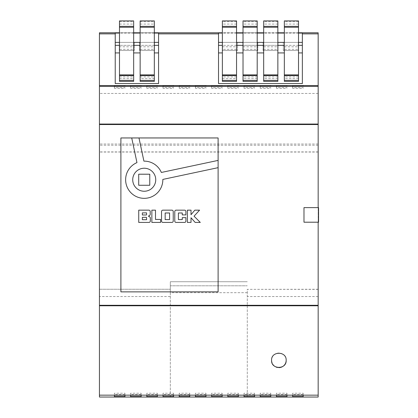 <?xml version="1.0" encoding="UTF-8"?>
<svg xmlns="http://www.w3.org/2000/svg" width="418" height="418" viewBox="0 0 418 418"><rect width="100%" height="100%" fill="white"/><g stroke="black" fill="none" stroke-linecap="round" stroke-linejoin="round"><path stroke-width="0.31" stroke-dasharray="2.09 1.57" d="M272.123 363.085A7.289 7.289 0 0 0 272.787 364.344M274.788 366.361A7.289 7.289 0 0 0 276.058 367.051M277.432 367.469A7.289 7.289 0 0 0 278.874 367.615M131.717 137.956L136.963 162.618A18.601 18.601 0 0 0 144.231 198.341A18.601 18.601 0 0 0 162.832 179.421L218.112 167.665M155.736 179.74A11.505 11.505 0 0 0 144.231 168.235A11.505 11.505 0 0 0 132.725 179.74A11.505 11.505 0 0 0 144.231 191.245A11.505 11.505 0 0 0 155.736 179.74M158.574 42.39L158.574 52.924L154.32 52.924L154.32 78.615L140.145 78.615L140.145 52.924L133.661 52.924L133.661 49.308L119.485 49.308L119.485 52.924L115.232 52.924L115.232 42.39L158.574 42.39L158.574 33.074M298.515 81.364L298.515 49.308L284.339 49.308L284.339 20.9M298.515 78.615L284.339 78.615L284.339 52.924L277.855 52.924L277.855 49.308L263.68 49.308L263.68 20.9M277.855 81.364L277.855 52.924M277.855 78.615L263.68 78.615L263.68 52.924L257.201 52.924L257.201 49.308L243.025 49.308L243.025 20.9M257.201 81.364L257.201 52.924M257.201 78.615L243.025 78.615L243.025 52.924L236.541 52.924L236.541 78.615L222.366 78.615L222.366 52.924L218.52 52.924L218.52 42.39L302.36 42.39L302.36 33.074M302.36 42.39L302.36 83.548L218.52 83.548L218.52 52.924M302.36 52.924L298.515 52.924M298.515 45.343L284.339 45.343M277.855 45.343L263.68 45.343M257.201 45.343L243.025 45.343M236.541 45.343L222.366 45.343M236.541 52.924L236.541 49.308L222.366 49.308L222.366 52.924M243.025 52.924L243.025 49.308M263.68 52.924L263.68 49.308M284.339 52.924L284.339 49.308M218.52 33.074L218.52 42.39M298.515 33.074L284.339 33.074M277.855 33.074L263.68 33.074M257.201 33.074L243.025 33.074M236.541 33.074L222.366 33.074M115.232 33.074L115.232 42.39M154.32 33.074L140.145 33.074M133.661 33.074L119.485 33.074M158.574 52.924L158.574 83.548L115.232 83.548L115.232 52.924M298.515 32.787L284.339 32.787M277.855 32.787L263.68 32.787M257.201 32.787L243.025 32.787M236.541 32.787L222.366 32.787M154.32 32.787L140.145 32.787M133.661 32.787L119.485 32.787M120.901 137.956L120.901 291.868L218.112 291.868L218.112 137.956L120.901 137.956M318.161 207.621L303.985 207.621L303.985 222.204L318.161 222.204L318.161 207.621L318.563 207.621L318.563 222.204L318.161 222.204M318.161 296.529L247.278 296.529L247.278 397.037L318.161 397.037L318.161 32.787L99.437 32.787L99.437 289.24L170.319 289.24L99.437 289.24M318.161 289.355L247.278 289.355L247.278 296.529M318.161 289.24L247.278 289.355M318.161 144.032L99.437 144.032L318.161 144.032M247.278 292.684L170.319 292.684L170.319 397.1L247.278 397.1L247.278 289.24M170.319 292.684L170.319 281.742L170.319 285.797L247.278 285.797L170.319 285.797L170.319 289.24M170.319 289.355L170.319 296.529L99.437 296.529L99.437 397.037L247.278 397.037M170.319 296.529L170.319 397.037M99.437 296.529L99.437 289.355M318.161 145.245L99.437 145.245M318.161 152.037L99.437 152.037M318.161 151.917L99.437 151.917M318.161 93.444L99.437 93.444M247.278 281.742L170.319 281.742L247.278 281.742M134.267 42.39L119.282 42.39L134.267 42.39L134.267 50.494L134.267 42.39M154.524 42.39L139.534 42.39L154.524 42.39L154.524 50.494L154.524 42.39M154.32 42.39L140.145 42.39M133.661 42.39L119.485 42.39M158.574 45.343L115.232 45.343M154.32 45.343L140.145 45.343M133.661 45.343L119.485 45.343M140.145 52.924L140.145 49.308L154.32 49.308L154.32 52.924M119.485 52.924L119.485 78.615L133.661 78.615L133.661 52.924M302.36 45.343L218.52 45.343M298.515 42.39L284.339 42.39M277.855 42.39L263.68 42.39M257.201 42.39L243.025 42.39M236.541 42.39L222.366 42.39M257.807 42.39L242.821 42.39L257.807 42.39L257.807 50.494L257.807 42.39M278.059 42.39L263.074 42.39L278.059 42.39L278.059 50.494L278.059 42.39M298.311 42.39L283.326 42.39L298.311 42.39L298.311 50.494L298.311 42.39M237.555 42.39L222.569 42.39L237.555 42.39L237.555 50.494L237.555 42.39M222.569 50.494L237.555 50.494L222.569 50.494L222.569 42.39L222.569 50.494M283.326 50.494L298.311 50.494L283.326 50.494L283.326 42.39L283.326 50.494M263.074 50.494L278.059 50.494L263.074 50.494L263.074 42.39L263.074 50.494M242.821 50.494L257.807 50.494L242.821 50.494L242.821 42.39L242.821 50.494M139.534 50.494L154.524 50.494L139.534 50.494L139.534 42.39L139.534 50.494M119.282 50.494L134.267 50.494L119.282 50.494L119.282 42.39L119.282 50.494M236.541 49.308L236.541 46.8L222.366 46.8L222.366 20.9M222.366 49.308L222.366 46.8M236.541 46.8L236.541 20.9M236.541 81.364L236.541 78.615M222.366 81.364L222.366 78.615M236.541 76.928L222.366 76.928M257.201 76.928L243.025 76.928L243.025 78.615M257.201 49.308L257.201 46.8L243.025 46.8M257.201 46.8L257.201 20.9M243.025 81.364L243.025 76.928M277.855 76.928L263.68 76.928L263.68 78.615M277.855 49.308L277.855 46.8L263.68 46.8M277.855 46.8L277.855 20.9M263.68 81.364L263.68 76.928M298.515 76.928L284.339 76.928L284.339 78.615M298.515 49.308L298.515 46.8L284.339 46.8M298.515 46.8L298.515 20.9M284.339 81.364L284.339 76.928M140.145 20.9L140.145 46.8L154.32 46.8L154.32 49.308M140.145 46.8L140.145 49.308M140.145 78.615L140.145 81.364M154.32 20.9L154.32 46.8M154.32 78.615L154.32 81.364M140.145 76.928L154.32 76.928M119.485 20.9L119.485 46.8L133.661 46.8L133.661 49.308M119.485 46.8L119.485 49.308M119.485 78.615L119.485 81.364M133.661 20.9L133.661 46.8M133.661 78.615L133.661 81.364M119.485 76.928L133.661 76.928M218.112 160.402L161.353 172.462A18.601 18.601 0 0 0 143.912 161.139L138.985 137.956M138.703 174.207L138.703 185.268L149.764 185.268L149.764 174.207L138.703 174.207M150.208 214.324L150.208 211.482A1.327 1.327 0 0 0 148.881 210.155L138.729 210.155L138.729 222.418L148.98 222.418A1.327 1.327 0 0 0 150.308 221.091L150.308 217.987A1.327 1.327 0 0 0 149.597 216.811L148.364 216.158L149.545 215.474A1.327 1.327 0 0 0 150.208 214.324M146.211 214.988A0.371 0.371 0 0 0 146.582 214.617L146.582 212.866L142.355 212.866L142.355 214.988L146.211 214.988M146.582 217.705A0.371 0.371 0 0 0 146.211 217.329L142.355 217.329L142.355 219.711L146.582 219.711L146.582 217.705M160.59 219.45L155.491 219.45L155.491 210.155L151.865 210.155L151.865 222.418L160.59 222.418L160.59 219.45M171.897 210.155L162.868 210.155A1.327 1.327 0 0 0 161.541 211.482L161.541 221.091A1.327 1.327 0 0 0 162.868 222.418L171.897 222.418A1.327 1.327 0 0 0 173.224 221.091L173.224 211.482A1.327 1.327 0 0 0 171.897 210.155M169.583 219.591L169.583 212.981L165.162 212.981L165.162 219.591L169.583 219.591M184.573 210.16L176.109 210.16A1.327 1.327 0 0 0 174.781 211.487L174.781 221.091A1.327 1.327 0 0 0 176.109 222.418L184.573 222.418A1.327 1.327 0 0 0 185.9 221.091L185.9 217.653L182.258 217.653L182.258 219.586L178.402 219.586L178.402 212.981L182.258 212.981L182.258 214.904L185.9 214.904L185.9 211.487A1.327 1.327 0 0 0 184.573 210.16M187.389 222.418L191.016 222.418L191.016 217.757L195.149 222.418L200.29 222.418L194.051 216.179L199.579 210.155L194.804 210.155L191.016 214.706L191.016 210.155L187.389 210.155L187.389 222.418M286.163 360.321A7.289 7.289 0 0 0 273.68 355.201A7.289 7.289 0 0 0 271.58 360.321M292.642 394.55L292.642 393.223L303.17 393.223L303.17 395.25L303.17 394.55L292.642 394.55L292.642 393.223M303.17 393.223L303.17 394.55M276.439 394.55L276.439 393.223L286.973 393.223L286.973 395.25L286.973 394.55L276.439 394.55L276.439 393.223M286.973 393.223L286.973 394.55M260.236 394.55L260.236 393.223L270.77 393.223L270.77 395.25L270.77 394.55L260.236 394.55L260.236 393.223M270.77 393.223L270.77 394.55M244.039 394.55L244.039 393.223L254.567 393.223L254.567 395.25L254.567 394.55L244.039 394.55L244.039 393.223M254.567 393.223L254.567 394.55M227.836 394.55L227.836 393.223L238.364 393.223L238.364 395.25L238.364 394.55L227.836 394.55L227.836 393.223M238.364 393.223L238.364 394.55M211.633 394.55L211.633 393.223L222.162 393.223L222.162 395.25L222.162 394.55L211.633 394.55L211.633 393.223M222.162 393.223L222.162 394.55M195.431 394.55L195.431 393.223L205.964 393.223L205.964 395.25L205.964 394.55L195.431 394.55L195.431 393.223M205.964 393.223L205.964 394.55M179.228 394.55L179.228 393.223L189.762 393.223L189.762 395.25L189.762 394.55L179.228 394.55L179.228 393.223M189.762 393.223L189.762 394.55M163.025 394.55L163.025 393.223L173.559 393.223L173.559 395.25L173.559 394.55L163.025 394.55L163.025 393.223M173.559 393.223L173.559 394.55M146.828 394.55L146.828 393.223L157.356 393.223L157.356 395.25L157.356 394.55L146.828 394.55L146.828 393.223M157.356 393.223L157.356 394.55M130.625 394.55L130.625 393.223L141.153 393.223L141.153 395.25L141.153 394.55L130.625 394.55L130.625 393.223M141.153 393.223L141.153 394.55M114.422 394.55L114.422 393.223L124.956 393.223L124.956 395.25L124.956 394.55L114.422 394.55L114.422 393.223M124.956 393.223L124.956 394.55M114.422 88.292L114.422 86.265L114.422 88.292L124.956 88.292L124.956 87.602L114.422 87.602M124.956 87.602L124.956 88.292M130.625 88.292L130.625 86.265L130.625 88.292L141.153 88.292L141.153 87.602L130.625 87.602M141.153 87.602L141.153 88.292M146.828 88.292L146.828 86.265L146.828 88.292L157.356 88.292L157.356 87.602L146.828 87.602M157.356 87.602L157.356 88.292M163.025 88.292L163.025 86.265L163.025 88.292L173.559 88.292L173.559 87.602L163.025 87.602M173.559 87.602L173.559 88.292M179.228 88.292L179.228 86.265L179.228 88.292L189.762 88.292L189.762 87.602L179.228 87.602M189.762 87.602L189.762 88.292M195.431 88.292L195.431 86.265L195.431 88.292L205.964 88.292L205.964 87.602L195.431 87.602M205.964 87.602L205.964 88.292M211.633 88.292L211.633 86.265L211.633 88.292L222.162 88.292L222.162 87.602L211.633 87.602M222.162 87.602L222.162 88.292M227.836 88.292L227.836 86.265L227.836 88.292L238.364 88.292L238.364 87.602L227.836 87.602M238.364 87.602L238.364 88.292M244.039 88.292L244.039 86.265L244.039 88.292L254.567 88.292L254.567 87.602L244.039 87.602M254.567 87.602L254.567 88.292M260.236 88.292L260.236 86.265L260.236 88.292L270.77 88.292L270.77 87.602L260.236 87.602M270.77 87.602L270.77 88.292M276.439 88.292L276.439 86.265L276.439 88.292L286.973 88.292L286.973 87.602L276.439 87.602M286.973 87.602L286.973 88.292M292.642 88.292L292.642 86.265L292.642 88.292L303.17 88.292L303.17 87.602L292.642 87.602M303.17 87.602L303.17 88.292M236.541 24.061L222.366 24.061M236.541 21.72L222.366 21.72M236.541 20.942L222.366 20.942M257.201 24.061L243.025 24.061M257.201 21.72L243.025 21.72M257.201 20.942L243.025 20.942M277.855 24.061L263.68 24.061M277.855 21.72L263.68 21.72M277.855 20.942L263.68 20.942M298.515 24.061L284.339 24.061M298.515 21.72L284.339 21.72M298.515 20.942L284.339 20.942M140.145 20.942L154.32 20.942M140.145 21.72L154.32 21.72M140.145 24.061L154.32 24.061M119.485 20.942L133.661 20.942M119.485 21.72L133.661 21.72M119.485 24.061L133.661 24.061"/><path stroke-width="0.63" d="M278.874 367.615A7.289 7.289 0 0 0 286.163 360.321C286.717 369.695 271.036 369.705 271.58 360.321A7.289 7.289 0 0 0 272.123 363.085M272.787 364.344A7.289 7.289 0 0 0 274.788 366.361M276.058 367.051A7.289 7.289 0 0 0 277.432 367.469M131.717 137.956L136.963 162.618A18.601 18.601 0 0 0 144.231 198.341A18.601 18.601 0 0 0 162.832 179.421L218.112 167.665L218.112 160.402L161.353 172.462A18.601 18.601 0 0 0 143.912 161.139L138.985 137.956L120.901 137.956L120.901 291.868L218.112 291.868L218.112 167.665M155.736 179.74A11.505 11.505 0 0 0 144.231 168.235A11.505 11.505 0 0 0 132.725 179.74A11.505 11.505 0 0 0 144.231 191.245A11.505 11.505 0 0 0 155.736 179.74M298.515 20.9L284.339 20.9L298.515 20.9L298.515 26.35L284.339 26.35L284.339 81.364L298.515 81.364L298.515 80.376L284.339 80.376M284.339 20.9L284.339 26.35M277.855 20.9L263.68 20.9L277.855 20.9L277.855 26.35L263.68 26.35L263.68 81.364L277.855 81.364L277.855 80.376L263.68 80.376M263.68 20.9L263.68 26.35M257.201 20.9L243.025 20.9L257.201 20.9L257.201 26.35L243.025 26.35L243.025 81.364L257.201 81.364L257.201 80.376L243.025 80.376M243.025 20.9L243.025 26.35M130.625 395.25L130.625 396.577L141.153 396.577L141.153 395.25L130.625 395.25L130.625 396.577M163.025 395.25L163.025 396.577L173.559 396.577L173.559 395.25L163.025 395.25L163.025 396.577M195.431 395.25L195.431 396.577L205.964 396.577L205.964 395.25L195.431 395.25L195.431 396.577M227.836 395.25L227.836 396.577L238.364 396.577L238.364 395.25L227.836 395.25L227.836 396.577M260.236 395.25L260.236 396.577L270.77 396.577L270.77 395.25L260.236 395.25L260.236 396.577M292.642 395.25L292.642 396.577L303.17 396.577L303.17 395.25L292.642 395.25L292.642 396.577M99.437 395.156L99.437 397.037L318.161 397.037L318.161 395.156L99.437 395.156L99.437 124.533L318.161 124.533L318.161 207.621M276.439 395.25L276.439 396.577L286.973 396.577L286.973 395.25L276.439 395.25L276.439 396.577M244.039 395.25L244.039 396.577L254.567 396.577L254.567 395.25L244.039 395.25L244.039 396.577M211.633 395.25L211.633 396.577L222.162 396.577L222.162 395.25L211.633 395.25L211.633 396.577M179.228 395.25L179.228 396.577L189.762 396.577L189.762 395.25L179.228 395.25L179.228 396.577M146.828 395.25L146.828 396.577L157.356 396.577L157.356 395.25L146.828 395.25L146.828 396.577M114.422 395.25L114.422 396.577L124.956 396.577L124.956 395.25L114.422 395.25L114.422 396.577M218.112 160.402L218.112 137.956L138.985 137.956M140.145 52.924L133.661 52.924M158.574 52.924L154.32 52.924M284.339 52.924L277.855 52.924M263.68 52.924L257.201 52.924M243.025 52.924L236.541 52.924M222.366 52.924L218.52 52.924M302.36 52.924L298.515 52.924M302.36 45.343L298.515 45.343M284.339 45.343L277.855 45.343M263.68 45.343L257.201 45.343M243.025 45.343L236.541 45.343M222.366 45.343L218.52 45.343M222.366 33.074L218.52 33.074L218.52 83.548L302.36 83.548L302.36 33.074L298.515 33.074M284.339 33.074L277.855 33.074M263.68 33.074L257.201 33.074M243.025 33.074L236.541 33.074M119.485 33.074L115.232 33.074L115.232 83.548L158.574 83.548L158.574 33.074L154.32 33.074M140.145 33.074L133.661 33.074M218.52 33.858L158.574 33.858M298.515 32.787L318.161 32.787L318.161 33.858L302.36 33.858M284.339 32.787L277.855 32.787M263.68 32.787L257.201 32.787M243.025 32.787L236.541 32.787M222.366 32.787L154.32 32.787M140.145 32.787L133.661 32.787M119.485 32.787L99.437 32.787L99.437 124.533M115.232 33.858L99.437 33.858M318.161 33.858L318.161 85.57L99.437 85.57M99.437 305.292L318.161 305.292L318.161 222.204M318.161 305.292L318.161 395.156M318.161 85.57L318.161 124.533M318.161 305.772L99.437 305.772M271.58 360.321C271.026 350.963 286.691 350.927 286.163 360.321M292.642 86.265L303.17 86.265L303.17 85.575L292.642 85.575L292.642 86.265L292.642 85.575M276.439 86.265L286.973 86.265L286.973 85.575L276.439 85.575L276.439 86.265L276.439 85.575M260.236 86.265L270.77 86.265L270.77 85.575L260.236 85.575L260.236 86.265L260.236 85.575M244.039 86.265L254.567 86.265L254.567 85.575L244.039 85.575L244.039 86.265L244.039 85.575M227.836 86.265L238.364 86.265L238.364 85.575L227.836 85.575L227.836 86.265L227.836 85.575M211.633 86.265L222.162 86.265L222.162 85.575L211.633 85.575L211.633 86.265L211.633 85.575M195.431 86.265L205.964 86.265L205.964 85.575L195.431 85.575L195.431 86.265L195.431 85.575M179.228 86.265L189.762 86.265L189.762 85.575L179.228 85.575L179.228 86.265L179.228 85.575M163.025 86.265L173.559 86.265L173.559 85.575L163.025 85.575L163.025 86.265L163.025 85.575M146.828 86.265L157.356 86.265L157.356 85.575L146.828 85.575L146.828 86.265L146.828 85.575M130.625 86.265L141.153 86.265L141.153 85.575L130.625 85.575L130.625 86.265L130.625 85.575M114.422 86.265L124.956 86.265L124.956 85.575L114.422 85.575L114.422 86.265L114.422 85.575M318.161 86.364L99.437 86.364M318.161 124.052L99.437 124.052M247.278 397.037L170.319 397.037M187.389 222.418L191.016 222.418L191.016 217.757L195.149 222.418L200.29 222.418L194.051 216.179L199.579 210.155L194.804 210.155L191.016 214.706L191.016 210.155L187.389 210.155L187.389 222.418M184.573 210.16L176.109 210.16A1.327 1.327 0 0 0 174.781 211.487L174.781 221.091A1.327 1.327 0 0 0 176.109 222.418L184.573 222.418A1.327 1.327 0 0 0 185.9 221.091L185.9 217.653L182.258 217.653L182.258 219.586L178.402 219.586L178.402 212.981L182.258 212.981L182.258 214.904L185.9 214.904L185.9 211.487A1.327 1.327 0 0 0 184.573 210.16M171.897 210.155L162.868 210.155A1.327 1.327 0 0 0 161.541 211.482L161.541 221.091A1.327 1.327 0 0 0 162.868 222.418L171.897 222.418A1.327 1.327 0 0 0 173.224 221.091L173.224 211.482A1.327 1.327 0 0 0 171.897 210.155M160.59 219.45L155.491 219.45L155.491 210.155L151.865 210.155L151.865 222.418L160.59 222.418L160.59 219.45M150.208 214.324L150.208 211.482A1.327 1.327 0 0 0 148.881 210.155L138.729 210.155L138.729 222.418L148.98 222.418A1.327 1.327 0 0 0 150.308 221.091L150.308 217.987A1.327 1.327 0 0 0 149.597 216.811L148.364 216.158L149.545 215.474A1.327 1.327 0 0 0 150.208 214.324M303.985 207.621L318.563 207.621L318.563 222.204L303.985 222.204L303.985 207.621M158.574 42.39L154.32 42.39M140.145 42.39L133.661 42.39M119.485 42.39L115.232 42.39M158.574 45.343L154.32 45.343M140.145 45.343L133.661 45.343M119.485 45.343L115.232 45.343M119.485 52.924L115.232 52.924M302.36 42.39L298.515 42.39M284.339 42.39L277.855 42.39M263.68 42.39L257.201 42.39M243.025 42.39L236.541 42.39M222.366 42.39L218.52 42.39M236.541 20.9L236.541 81.364L222.366 81.364L222.366 20.9L236.541 20.9L222.366 20.9M236.541 26.35L222.366 26.35M236.541 74.895L222.366 74.895M257.201 26.35L257.201 74.895L243.025 74.895M257.201 74.895L257.201 80.376M277.855 26.35L277.855 74.895L263.68 74.895M277.855 74.895L277.855 80.376M298.515 26.35L298.515 74.895L284.339 74.895M298.515 74.895L298.515 80.376M140.145 81.364L140.145 20.9L154.32 20.9L154.32 81.364L140.145 81.364M140.145 74.895L154.32 74.895M140.145 26.35L154.32 26.35M119.485 81.364L119.485 20.9L133.661 20.9L133.661 81.364L119.485 81.364M119.485 74.895L133.661 74.895M119.485 26.35L133.661 26.35M138.703 174.207L138.703 185.268L149.764 185.268L149.764 174.207L138.703 174.207M146.211 214.988A0.371 0.371 0 0 0 146.582 214.617L146.582 212.866L142.355 212.866L142.355 214.988L146.211 214.988M146.582 217.705A0.371 0.371 0 0 0 146.211 217.329L142.355 217.329L142.355 219.711L146.582 219.711L146.582 217.705M169.583 219.591L169.583 212.981L165.162 212.981L165.162 219.591L169.583 219.591M303.17 395.25L303.17 396.577M286.973 395.25L286.973 396.577M270.77 395.25L270.77 396.577M254.567 395.25L254.567 396.577M238.364 395.25L238.364 396.577M222.162 395.25L222.162 396.577M205.964 395.25L205.964 396.577M189.762 395.25L189.762 396.577M173.559 395.25L173.559 396.577M157.356 395.25L157.356 396.577M141.153 395.25L141.153 396.577M124.956 395.25L124.956 396.577M124.956 86.265L124.956 85.575M141.153 86.265L141.153 85.575M157.356 86.265L157.356 85.575M173.559 86.265L173.559 85.575M189.762 86.265L189.762 85.575M205.964 86.265L205.964 85.575M222.162 86.265L222.162 85.575M238.364 86.265L238.364 85.575M254.567 86.265L254.567 85.575M270.77 86.265L270.77 85.575M286.973 86.265L286.973 85.575M303.17 86.265L303.17 85.575M236.541 75.564L222.366 75.564M236.541 80.376L222.366 80.376M236.541 27.243L222.366 27.243M257.201 27.243L243.025 27.243M257.201 75.564L243.025 75.564M277.855 27.243L263.68 27.243M277.855 75.564L263.68 75.564M298.515 27.243L284.339 27.243M298.515 75.564L284.339 75.564M140.145 80.376L154.32 80.376M140.145 75.564L154.32 75.564M140.145 27.243L154.32 27.243M119.485 80.376L133.661 80.376M119.485 75.564L133.661 75.564M119.485 27.243L133.661 27.243M140.145 20.9L154.32 20.9M119.485 20.9L133.661 20.9"/></g></svg>
